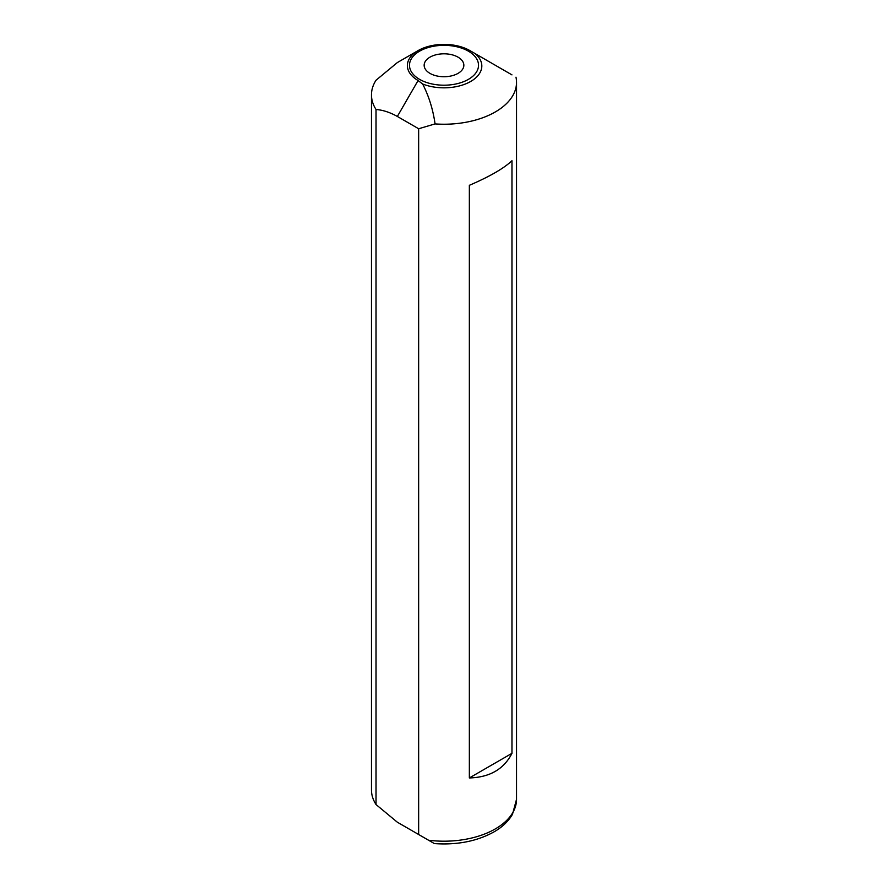 <?xml version="1.0" encoding="UTF-8"?>
<svg xmlns="http://www.w3.org/2000/svg" width="888" height="888" viewBox="0 0 888 888"><rect width="100%" height="100%" fill="white"/><g stroke="black" fill="none" stroke-linecap="round" stroke-linejoin="round"><path stroke-width="1.33" d="M511.965 74.881L469.907 50.594A36.641 21.157 0 0 0 418.093 50.594A36.641 21.157 0 0 0 418.093 80.508L422.644 84.016C428.86 96.093 433 109.391 435.065 123.909L418.648 128.749L418.648 834.509L434.399 843.6C457.52 845.176 477.611 841.147 494.66 831.512C502.664 826.784 508.613 821.034 512.498 814.252L516.539 799.311A72.538 41.88 180 0 1 428.571 840.237M418.093 50.594L397.347 62.571L376.035 80.231A72.538 41.88 180 0 0 371.462 94.861L371.462 789.92A72.538 41.88 180 0 0 376.035 804.55L376.035 109.502A72.538 41.88 180 0 1 371.462 94.861M376.035 109.502C382.828 110.001 389.932 112.321 397.347 116.45L418.648 128.749M458.03 73.371A19.847 11.455 0 0 0 463.847 65.268A19.847 11.455 0 0 0 451.592 54.679A19.847 11.455 0 0 0 429.97 57.165A19.847 11.455 0 0 0 424.153 65.268A19.847 11.455 0 0 0 436.408 75.857A19.847 11.455 0 0 0 458.03 73.371M469.352 777.944C489.688 777.377 503.896 769.175 511.965 753.335L511.965 160.717C503.896 168.365 489.688 176.568 469.352 185.315L469.352 777.944L511.965 753.335M515.984 77.201A72.538 41.88 180 0 1 516.539 82.351A72.538 41.88 180 0 1 435.065 123.909M417.971 834.11A36.641 21.157 0 0 0 418.093 834.187L418.648 834.509M376.035 804.55L397.347 822.21L418.093 834.187M490.653 62.571L469.907 50.594M397.347 116.45L418.093 80.508M419.591 51.171A34.521 19.936 180 0 1 468.409 51.171A34.521 19.936 180 0 1 468.409 79.365A34.521 19.936 180 0 1 419.591 79.365A34.521 19.936 180 0 1 419.591 51.171M475.213 53.657A37.818 21.834 180 0 1 470.74 81.43A37.818 21.834 180 0 1 422.644 84.016M516.539 82.351L516.539 799.311"/></g></svg>
